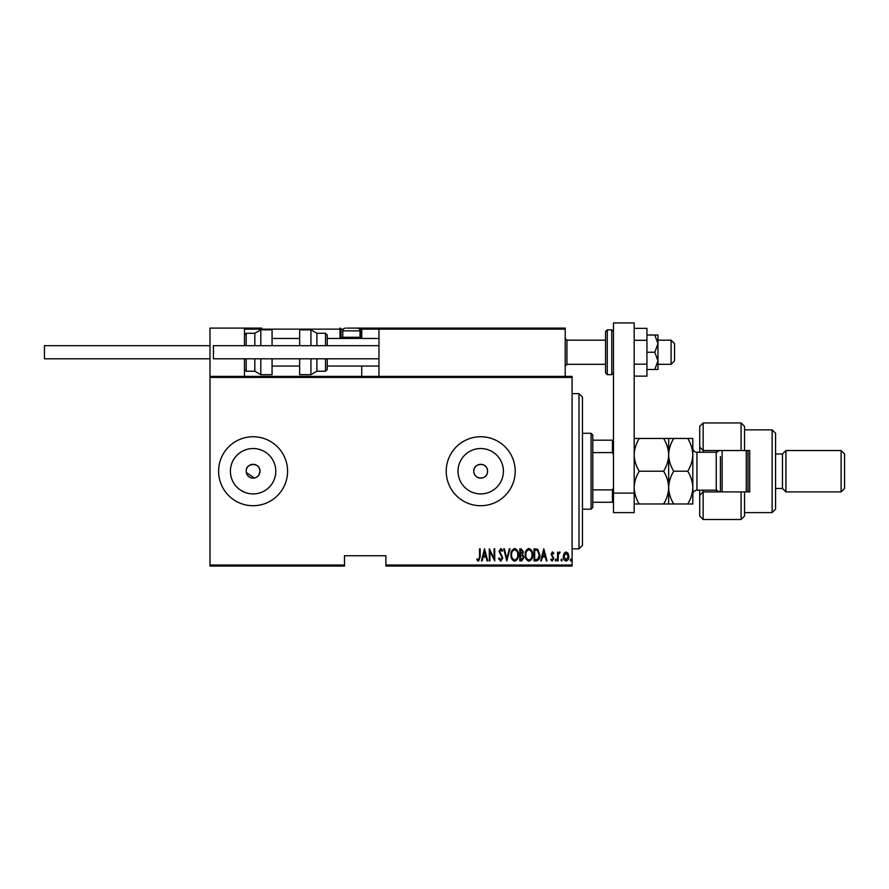 <?xml version="1.0" encoding="UTF-8"?>
<svg xmlns="http://www.w3.org/2000/svg" width="889" height="889" viewBox="0 0 889 889"><rect width="100%" height="100%" fill="white"/><g stroke="black" fill="none" stroke-linecap="round" stroke-linejoin="round"><path stroke-width="1.33" d="M258.832 475.059L259.999 471.226A6.901 6.901 0 0 0 253.098 464.325A6.901 6.901 0 0 0 246.197 471.226A6.901 6.901 0 0 0 253.098 478.126A6.901 6.901 0 0 0 259.999 471.226C260.421 462.347 245.786 462.313 246.197 471.226M487.261 469.07C485.316 461.769 473.393 463.636 473.815 471.226C473.381 478.804 485.316 480.705 487.261 473.381L487.605 471.226A6.901 6.901 0 0 0 480.716 464.325A6.901 6.901 0 0 0 473.815 471.226A6.901 6.901 0 0 0 480.716 478.126A6.901 6.901 0 0 0 487.605 471.226L487.261 469.07M503.407 471.226A22.692 22.692 0 0 0 480.716 448.534A22.692 22.692 0 0 0 458.024 471.226A22.692 22.692 0 0 0 480.716 493.917A22.692 22.692 0 0 0 503.407 471.226M275.79 471.226A22.692 22.692 0 0 0 253.098 448.534A22.692 22.692 0 0 0 230.407 471.226A22.692 22.692 0 0 0 253.098 493.917A22.692 22.692 0 0 0 275.79 471.226M287.58 471.226A34.482 34.482 0 0 0 253.098 436.743A34.482 34.482 0 0 0 218.605 471.226A34.482 34.482 0 0 0 253.098 505.719A34.482 34.482 0 0 0 287.58 471.226M515.198 471.226A34.482 34.482 0 0 0 480.716 436.743A34.482 34.482 0 0 0 446.222 471.226A34.482 34.482 0 0 0 480.716 505.719A34.482 34.482 0 0 0 515.198 471.226M572.105 565.037L572.105 566.071L385.87 566.071L385.87 565.037L572.105 565.037L572.105 377.425L209.993 377.425L209.993 376.391L572.105 376.391L572.105 377.425M209.993 565.037L344.488 565.037L344.488 566.071L209.993 566.071L209.993 377.425M564.015 553.38L566.071 551.913L568.115 553.369L568.849 556.503C568.982 558.825 568.06 560.337 566.071 561.048C564.082 560.337 563.148 558.825 563.282 556.503L564.015 553.38M557.559 560.892L557.559 552.069L558.17 553.369L559.57 551.913L560.181 552.225L558.303 554.903L558.17 560.892L557.559 560.892M552.436 551.913L553.847 553.169L553.403 553.925L552.425 553.002L551.68 554.191L553.847 558.503L552.28 561.048L550.747 559.859L551.169 559.037L552.258 559.97L553.225 558.548L551.058 554.236L552.436 551.913M536.256 560.892L534.033 560.892L534.033 548.824L537.756 549.258L539.912 555.014C540.201 558.192 538.99 560.148 536.256 560.892M519.798 560.892L519.798 548.824L521.154 548.824L523.354 551.813L522.554 554.38L523.977 557.47L521.71 560.892L519.798 560.892M506.797 560.892L503.707 548.824L504.374 548.824L506.874 558.57L509.375 548.824L510.053 548.824L506.797 560.892M489.928 560.892L489.306 560.892L489.306 548.824L494.106 558.336L494.106 548.824L494.728 548.824L494.728 560.892L489.928 551.402L489.928 560.892M479.56 556.858L479.56 548.824L480.182 548.824L480.182 556.97L478.504 561.203L476.782 559.814L477.149 558.881L478.56 559.97L479.56 556.858M385.87 565.037L385.87 555.725L344.488 555.725L344.488 565.037M484.516 548.824L487.761 560.892L487.094 560.892L486.094 557.025L483.083 557.025L482.094 560.892L481.416 560.892L484.516 548.824M500.751 561.203L498.596 558.57L499.196 557.959L500.763 559.97L502.152 557.925L499.062 551.336L500.774 548.513L502.618 550.558L502.041 551.302L500.696 549.746L499.685 551.28L502.774 557.936L500.751 561.203M510.975 554.914C510.764 551.747 511.986 549.613 514.642 548.513C517.365 549.546 518.62 551.658 518.409 554.858C518.609 558.025 517.376 560.137 514.698 561.203C512.02 560.17 510.775 558.07 510.975 554.914M525.21 554.914C524.999 551.747 526.221 549.613 528.877 548.513C531.6 549.546 532.855 551.658 532.644 554.858C532.844 558.025 531.611 560.137 528.944 561.203C526.255 560.17 525.021 558.07 525.21 554.914M543.779 548.824L547.035 560.892L546.357 560.892L545.368 557.025L542.357 557.025L541.368 560.892L540.69 560.892L543.779 548.824M555.236 560.048L555.858 559.037L556.47 560.048L555.858 561.048L555.236 560.048M560.959 560.048L561.581 559.037L562.204 560.048L561.581 561.048L560.959 560.048M570.249 560.048L570.86 559.037L571.483 560.048L570.86 561.048L570.249 560.048M246.331 472.57L254.443 477.993M255.732 477.604L257.977 476.104M485.783 555.792L484.594 551.147L483.405 555.792L485.783 555.792M517.787 554.847C517.931 552.28 516.898 550.58 514.675 549.746C512.464 550.602 511.442 552.325 511.597 554.903C511.453 557.47 512.475 559.159 514.675 559.97C516.909 559.159 517.943 557.447 517.787 554.847M521.265 550.058L520.421 550.058L520.421 553.925L522.732 551.836L521.265 550.058M520.832 555.169L520.421 559.659L521.332 559.659L523.354 557.47L522.132 555.314L520.832 555.169M532.022 554.847C532.167 552.28 531.133 550.58 528.911 549.746C526.699 550.602 525.677 552.325 525.832 554.903C525.688 557.47 526.71 559.159 528.911 559.97C531.144 559.159 532.189 557.447 532.022 554.847M534.656 550.058L534.656 559.659L537.556 559.348L539.301 555.014L537.389 550.402L534.656 550.058M545.046 555.792L543.857 551.147L542.668 555.792L545.046 555.792M568.238 556.514L566.071 553.002L563.904 556.514L566.071 559.97L568.238 556.514M578.995 393.627L582.451 397.083L582.451 545.379L578.995 548.824L578.995 393.627L572.105 393.627M591.074 433.287L592.796 435.021L592.796 507.441L591.074 509.164L591.074 433.287L582.451 433.287M592.796 440.188L613.488 440.188M592.796 489.883L612.454 489.883L613.488 487.783M613.488 454.679L612.454 452.579L612.454 440.188M592.796 452.579L612.454 452.579M613.488 502.263L612.454 502.263L612.454 489.883M592.796 502.263L612.454 502.263M380.014 328.108L378.97 329.141L380.014 328.108L564.171 328.108L565.204 329.141L565.204 328.108L530.722 328.108M209.993 376.391L209.993 328.108L244.475 328.108L244.475 345.699M244.475 358.8L244.475 376.391M671.084 340.176L674.529 343.621L674.529 360.867L671.084 364.312L671.084 340.176L657.971 340.176M605.553 340.176L605.553 352.244L605.553 331.553L605.553 340.176L566.926 340.176L566.926 364.312L565.204 366.046M257.232 328.108L246.886 328.108M564.171 328.108L565.204 329.141L361.734 329.141L361.734 338.453L361.734 337.42L360.701 337.42L360.701 329.141L359.4 329.141M361.734 366.046L361.734 376.391M244.475 328.108L261.722 328.108M346.91 328.108L395.183 328.108L360.701 328.108L361.734 329.141A1.033 1.033 0 0 0 360.701 328.108L360.701 329.141L361.734 329.141M343.365 329.141L341.043 329.141L341.043 337.42L342.898 337.42M245.508 328.108L244.475 329.141L245.508 328.108M342.076 338.453A1.033 1.033 0 0 1 341.043 337.42A1.033 1.033 0 0 0 342.076 338.453A1.033 1.033 0 0 1 341.043 337.42L340.009 337.42A2.067 2.067 0 0 0 340.276 338.453M340.009 337.42L340.009 329.141L341.043 329.141A1.033 1.033 0 0 0 340.009 328.108A1.033 1.033 0 0 1 341.043 329.141A1.033 1.033 0 0 0 340.009 328.108L340.009 329.141L244.475 329.141M378.97 329.141L378.97 376.391M565.204 329.141L565.204 376.391M358.834 338.453L360.012 337.275L360.012 330.864L342.765 330.864A2.756 2.756 0 0 1 345.521 328.108M343.932 338.453L342.765 337.275L360.012 337.275M357.245 328.108A2.756 2.756 0 0 1 360.012 330.864M342.765 337.275L342.765 330.864M254.821 345.699L254.821 333.275L260.799 329.83L260.799 345.699M272.067 345.699L272.067 329.83L260.799 329.83M260.799 358.8L260.799 374.669L272.067 374.669L272.067 358.8M246.197 358.8L246.197 371.213L254.821 371.213L254.821 358.8M310.928 345.699L310.928 329.83L316.895 333.275L316.895 345.699M325.518 345.699L325.518 333.275L327.241 335.009L327.241 345.699M310.928 329.83L299.66 329.83L299.66 345.699M299.66 358.8L299.66 374.669L310.928 374.669L310.928 358.8M316.895 358.8L316.895 371.213L325.518 371.213L325.518 358.8M327.241 358.8L327.241 369.491L325.518 371.213M209.993 358.8L44.45 358.8L44.45 345.699L209.993 345.699M378.97 358.8L213.438 358.8L213.438 345.699L378.97 345.699M613.488 493.095L613.488 322.929L634.179 322.929L634.179 512.609L613.488 512.609L613.488 493.095L634.179 493.095M605.553 352.244L605.553 372.936L605.553 352.244M654.793 335.009L657.971 343.621L657.971 335.009L646.936 335.009M654.793 352.244L657.971 360.867L657.971 343.621L654.793 352.244L646.936 352.244M654.793 369.491L657.971 369.491L657.971 360.867L654.793 369.491L646.936 369.491M634.179 340.298L646.936 340.298L646.936 328.352L634.179 328.352M646.936 340.298L646.936 364.19L634.179 364.19M646.936 364.19L646.936 376.136L634.179 376.136M744.538 450.534L741.093 450.534L741.093 422.942L744.538 426.398L744.538 450.534L749.716 450.534L749.716 491.917L744.538 491.917L744.538 516.064L741.093 519.509L741.093 491.917L703.155 491.917L703.155 519.509L699.71 516.064L699.71 490.195M703.155 491.917L699.71 495.373L703.155 491.917L703.155 490.195M716.945 452.201L716.945 450.534M772.13 429.843L775.575 433.287L775.575 509.164L772.13 512.609L772.13 429.843L744.538 429.843M841.105 450.534L844.55 453.979L844.55 488.472L841.105 491.917L841.105 450.534L785.92 450.534L782.476 453.979L782.476 488.472L775.575 488.472M785.92 450.534L785.92 491.917L841.105 491.917M741.093 450.534L703.155 450.534L703.155 452.257M703.155 422.942L703.155 450.534L699.71 447.089L699.71 426.398L703.155 422.942L741.093 422.942M699.71 452.257L699.71 447.089L703.155 450.534M749.716 471.226L749.716 450.534M716.945 491.917L716.945 490.25M741.093 491.917L744.538 491.917M722.124 450.534L722.124 491.917M747.982 450.534L747.982 491.917M746.26 491.917L746.26 450.534M663.594 438.466C666.772 443.6 668.461 449.067 668.661 454.846C668.872 449.067 670.562 443.611 673.74 438.466L634.179 438.466M668.661 438.466L668.661 454.846C668.461 460.624 666.772 466.092 663.594 471.226L639.247 471.226C636.068 466.092 634.379 460.624 634.179 454.846C634.379 449.067 636.068 443.6 639.247 438.466M663.594 471.226C666.761 476.326 668.45 481.794 668.661 487.605C668.472 493.362 666.783 498.818 663.594 503.985L639.247 503.985C636.08 498.885 634.39 493.428 634.179 487.605C634.368 481.86 636.057 476.393 639.247 471.226M663.594 503.985L673.74 503.985C670.562 498.885 668.872 493.428 668.661 487.605L668.661 503.985M634.179 503.985L639.247 503.985M668.661 454.846L668.661 487.605C668.861 481.86 670.55 476.393 673.74 471.226C670.562 466.103 668.872 460.635 668.661 454.846M687.742 503.985C690.92 498.818 692.609 493.362 692.809 487.605C692.598 481.794 690.909 476.326 687.742 471.226C690.92 466.08 692.609 460.624 692.809 454.846C692.598 449.056 690.909 443.589 687.742 438.466L692.809 438.466L692.809 503.985L673.74 503.985M687.742 471.226L673.74 471.226M687.742 438.466L673.74 438.466M720.401 491.917L720.401 456.568M359.867 337.42L360.701 337.42L360.701 338.453M244.475 335.009L246.197 333.275L246.197 345.699M611.765 329.83L607.276 329.83L607.276 374.669L611.765 374.669L611.765 329.83L613.488 331.553M719.623 491.917L716.256 490.195L716.256 452.257L696.943 452.257L696.943 490.195C694.431 490.439 693.053 491.817 692.809 494.328M578.995 548.824L572.105 548.824M591.074 509.164L582.451 509.164M671.084 364.312L657.971 364.312M605.553 364.312L566.926 364.312M272.067 366.046L299.66 366.046M327.241 366.046L378.97 366.046M272.067 338.453L299.66 338.453M327.241 338.453L378.97 338.453M566.926 340.176L565.204 338.453M246.197 333.275L254.821 333.275M246.197 371.213L244.475 369.491M260.799 374.669L254.821 371.213M325.518 333.275L316.895 333.275M310.928 374.669L316.895 371.213M607.276 329.83L605.553 331.553M607.276 374.669L605.553 372.936M611.765 374.669L613.488 372.936M782.476 453.979L775.575 453.979M741.093 519.509L703.155 519.509M772.13 512.609L744.538 512.609M782.476 488.472L785.92 491.917M716.256 490.195L696.943 490.195M716.256 452.257L719.623 450.534M696.943 452.257C694.431 452.012 693.053 450.634 692.809 448.123"/></g></svg>
